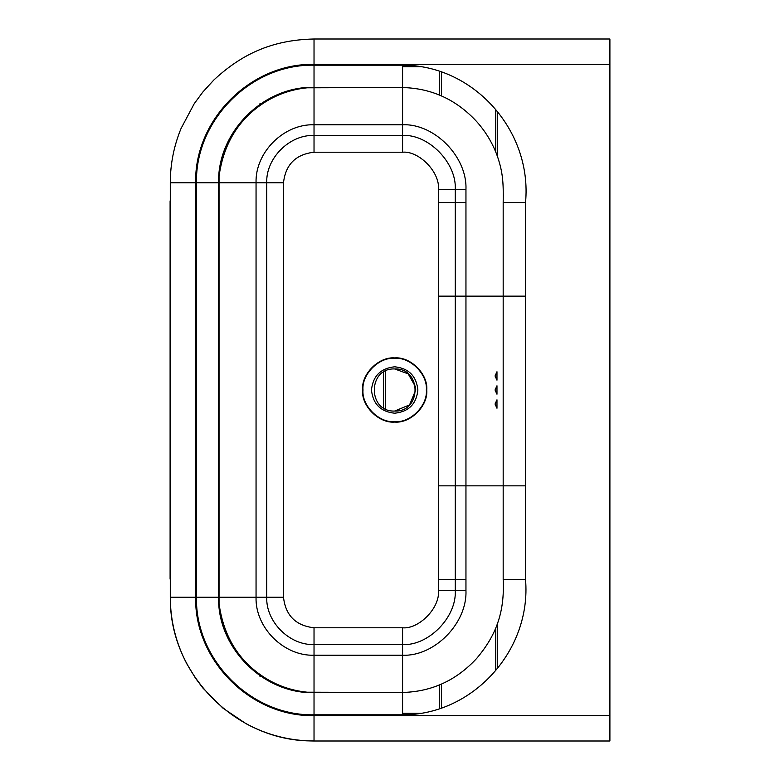 <?xml version="1.0" encoding="UTF-8"?>
<svg xmlns="http://www.w3.org/2000/svg" width="780" height="780" viewBox="0 0 780 780"><rect width="100%" height="100%" fill="white"/><g stroke="black" fill="none" stroke-linecap="round" stroke-linejoin="round"><path stroke-width="1.17" d="M415.477 386.744L408.194 373.864L394.68 368.95C421.824 367.79 421.824 412.21 394.68 411.05L409.568 404.888L415.73 390L415.545 387.212M394.68 368.95C421.824 367.79 421.824 412.21 394.68 411.05C367.526 412.21 367.526 367.79 394.68 368.95C367.526 367.79 367.526 412.21 394.68 411.05M218.546 182.744L219.043 603.681C223.392 635.027 237.481 658.934 261.319 675.412C275.067 684.908 290.355 690.505 307.193 692.201L402.577 692.455C431.662 691.743 456.358 680.404 476.658 658.437C495.495 636.129 504.826 613.236 503.178 579.423L525.525 579.423C531.677 650.881 472.183 715.201 402.577 714.812L402.577 692.689L314.028 692.689C263.201 693.859 217.425 647.858 218.595 597.256L218.595 182.744C217.425 132.142 263.201 86.141 314.028 87.311L405.288 87.35M405.288 692.65L402.577 692.689M219.043 603.681L219.043 176.319C223.392 144.973 237.481 121.066 261.319 104.588C275.067 95.092 290.355 89.495 307.193 87.799L402.577 87.545C431.662 88.257 456.358 99.596 476.658 121.563C486.223 132.268 493.301 144.339 497.894 157.765C502.651 172.224 503.587 182.383 503.178 202.576L525.525 202.576L525.525 485.842L503.178 485.842L503.178 296.147L465.952 296.147L465.952 590.567C467.298 623.434 434.177 656.624 402.577 655.229L314.028 655.229C283.647 656.194 255.089 627.5 256.055 597.256L256.055 182.744L283.501 182.744C285.577 164.502 295.756 154.333 314.028 152.217L402.577 152.217C418.46 150.569 440.008 171.668 438.497 189.433L438.497 202.576L455.276 202.576L455.276 189.433L438.497 189.433M503.178 579.423L503.178 485.842L455.276 485.842L455.276 202.576L465.952 202.576L465.952 296.147L438.497 296.147L438.497 590.567C440.008 608.332 418.46 629.431 402.577 627.783L314.028 627.783C295.756 625.667 285.577 615.498 283.501 597.256L283.501 182.744M438.497 579.423L455.276 579.423L455.276 590.567C456.69 617.565 428.064 646.054 402.577 644.553L402.577 692.455L314.028 692.455L314.028 644.553C289.477 645.46 265.824 621.699 266.731 597.256L218.546 597.256M402.577 714.812L314.028 714.812C251.121 716.108 195.175 659.88 196.472 597.256L196.472 182.744L218.595 182.744M314.028 715.63C250.673 716.937 194.347 660.328 195.643 597.256L170.381 597.256C168.938 674.057 236.876 742.346 314.028 740.902L314.028 715.63L609.901 715.63L609.901 740.902M609.901 715.63L609.901 39.098M195.643 597.256L195.643 182.744C194.347 119.671 250.673 63.063 314.028 64.369L609.901 64.369M525.525 202.576C532.467 130.124 472.943 64.867 402.577 65.189L314.028 65.189C251.121 63.892 195.175 120.12 196.472 182.744M525.525 485.842L525.525 579.423M495.037 404.04L496.977 399.828L496.977 408.242L495.037 404.04M495.037 390L496.977 385.788L496.977 394.212L495.037 390M495.037 375.97L496.977 371.758L496.977 380.172L495.037 375.97M394.68 422.077C378.807 423.511 361.159 405.873 362.602 390C361.159 374.127 378.807 356.489 394.68 357.923C410.553 356.489 428.191 374.127 426.757 390C428.191 405.873 410.553 423.511 394.68 422.077M402.577 65.189L402.577 87.311L402.577 65.189M465.952 202.576L465.952 189.433C467.298 156.566 434.177 123.377 402.577 124.771L314.028 124.771C283.647 123.805 255.089 152.5 256.055 182.744L218.829 182.744L219.043 176.319M170.381 182.744L195.643 182.744L170.381 182.744M314.028 39.098L314.028 64.369M438.497 296.147L438.497 202.576M170.099 200.889L170.099 579.111M402.577 713.291L421.18 713.291M402.577 66.71L421.18 66.71M385.32 371.144L385.32 408.856M383.448 372.187L383.448 407.813M441.46 71.887L441.46 95.911M441.46 684.089L441.46 708.113M439.598 71.243L439.598 95.102M439.598 684.899L439.598 708.757M497.611 111.696L497.611 156.955M497.611 623.044L497.611 668.304M495.739 109.434L495.739 151.993M495.739 628.007L495.739 670.566M438.497 485.842L455.276 485.842L455.276 579.423L465.952 579.423M465.952 590.567L438.497 590.567M261.319 675.412L259.964 676.66M314.028 714.812L314.028 692.689M314.028 692.591L307.193 692.201M196.472 597.256L218.595 597.256M402.577 627.783L402.577 644.553L314.028 644.553L314.028 627.783M314.028 87.409L314.028 135.447C289.477 134.54 265.824 158.301 266.731 182.744L266.731 597.256L283.501 597.256M525.525 296.147L503.178 296.147L503.178 202.576M394.68 421.668C379.012 423.091 361.589 405.668 363.002 390C361.589 374.332 379.012 356.909 394.68 358.332C410.348 356.909 427.762 374.332 426.348 390C427.762 405.668 410.348 423.091 394.68 421.668M394.68 366.795C408.681 368.267 416.413 375.999 417.885 390C416.413 404.001 408.681 411.733 394.68 413.215C380.679 411.733 372.947 404.001 371.465 390C372.947 375.999 380.679 368.267 394.68 366.795M261.319 104.588L259.964 103.34M314.028 65.189L314.028 87.311M402.577 87.389L307.193 87.799M402.577 87.545L402.577 152.217M465.952 189.433L455.276 189.433C456.69 162.435 428.064 133.945 402.577 135.447L314.028 135.447L314.028 152.217M609.901 39L314.028 39C270.514 39.907 240.386 55.292 213.769 80.077L202.868 91.991L194.249 103.662L181.087 128.407C173.93 145.821 170.332 163.927 170.284 182.744L170.284 597.256C170.391 620.831 175.929 643.051 186.878 663.936L195.575 678.298L202.946 688.106L222.953 708.162L245.963 723.655C267.209 735.101 289.897 740.883 314.028 741L609.901 741"/></g></svg>
